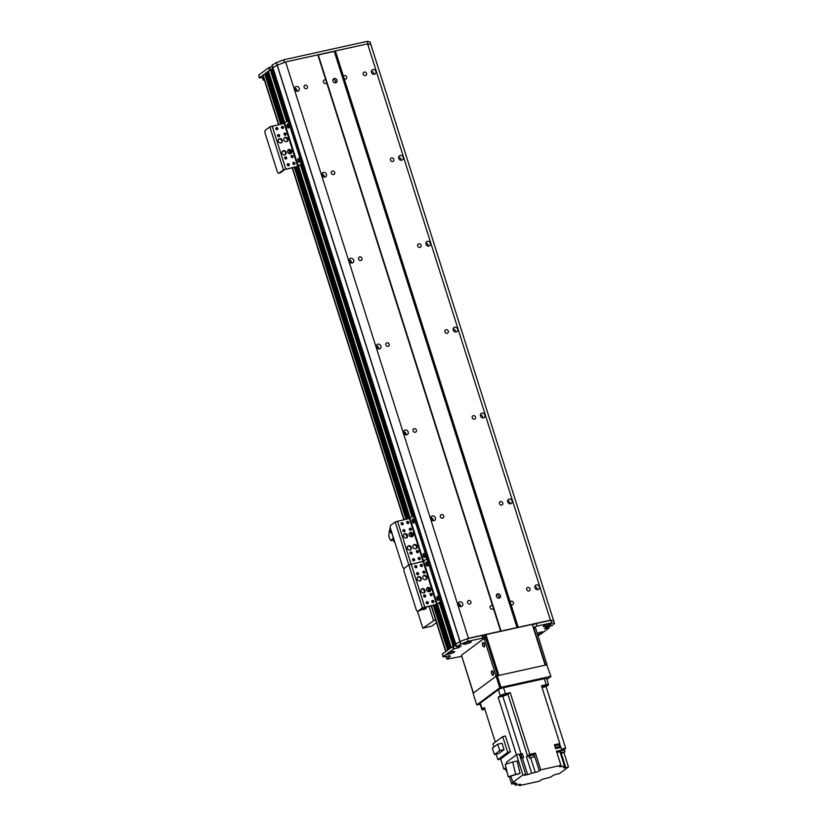 <?xml version="1.0" encoding="UTF-8"?>
<svg xmlns="http://www.w3.org/2000/svg" width="827" height="827" viewBox="0 0 827 827"><rect width="100%" height="100%" fill="white"/><g stroke="black" fill="none" stroke-linecap="round" stroke-linejoin="round"><path stroke-width="1.24" d="M455.636 644.574L455.005 644.667L455.78 644.068A128.154 22.525 -17.6 0 1 459.936 641.545L468.454 638.289L550.42 620.178L553.677 620.819L554.493 623.393L551.681 622.845L537.064 626.07L536.247 623.496L532.805 624.798M451.211 647.469L453.672 645.835L455.966 645.608L453.144 646.228L453.961 648.813L447.335 653.516A4.166 0.734 -17.6 0 1 451.346 651.934A4.166 0.734 -17.6 0 1 454.55 651.531A4.166 0.734 -17.6 0 1 454.323 652.089A4.166 0.734 -17.6 0 1 449.63 653.961A4.166 0.734 -17.6 0 1 446.745 654.012A4.166 0.734 -17.6 0 1 446.859 653.868L442.972 656.876L447.727 656.131A4.58 0.806 -17.6 0 1 450.322 656.059A4.58 0.806 -17.6 0 1 449.95 656.566L446.942 658.799L447.562 659.026L461.611 656.38M448.906 649.174L450.167 648.358M445.701 651.676L447.862 650.063M484.229 635.446L483.526 635.601M272.238 68.352L272.962 67.731A128.154 22.525 -17.6 0 1 277.107 65.209L285.635 61.953L367.591 43.841L550.42 620.178M335.4 50.954L343.463 76.363A1.892 1.654 -126.6 0 1 346.699 76.952A1.892 1.654 -126.6 0 1 344.239 78.803L510.207 602.015A1.892 1.654 -126.6 0 1 513.443 602.614A1.892 1.654 -126.6 0 1 510.983 604.465L518.229 627.29M526.716 589.568A1.892 1.654 -126.6 0 1 529.704 588.214A1.892 1.654 -126.6 0 1 529.497 590.726A1.892 1.654 -126.6 0 1 526.716 589.568M539.359 586.777A2.522 2.202 -126.6 0 1 535.389 588.576A2.522 2.202 -126.6 0 1 535.658 585.237A2.522 2.202 -126.6 0 1 539.359 586.777M512.109 500.883A2.522 2.202 -126.6 0 1 508.14 502.682A2.522 2.202 -126.6 0 1 508.409 499.343A2.522 2.202 -126.6 0 1 512.109 500.883M484.86 414.989A2.522 2.202 -126.6 0 1 480.89 416.787A2.522 2.202 -126.6 0 1 481.169 413.459A2.522 2.202 -126.6 0 1 484.86 414.989M457.61 329.105A2.522 2.202 -126.6 0 1 453.641 330.903A2.522 2.202 -126.6 0 1 453.92 327.564A2.522 2.202 -126.6 0 1 457.61 329.105M430.371 243.21A2.522 2.202 -126.6 0 1 426.401 245.009A2.522 2.202 -126.6 0 1 426.67 241.67A2.522 2.202 -126.6 0 1 430.371 243.21M403.121 157.316A2.522 2.202 -126.6 0 1 399.152 159.115A2.522 2.202 -126.6 0 1 399.42 155.776A2.522 2.202 -126.6 0 1 403.121 157.316M375.872 71.422A2.522 2.202 -126.6 0 1 371.902 73.221A2.522 2.202 -126.6 0 1 372.181 69.881A2.522 2.202 -126.6 0 1 375.872 71.422M499.477 503.674A1.892 1.654 -126.6 0 1 502.454 502.32A1.892 1.654 -126.6 0 1 502.247 504.832A1.892 1.654 -126.6 0 1 499.477 503.674M472.227 417.78A1.892 1.654 -126.6 0 1 475.205 416.436A1.892 1.654 -126.6 0 1 475.008 418.938A1.892 1.654 -126.6 0 1 472.227 417.78M444.978 331.896A1.892 1.654 -126.6 0 1 447.965 330.542A1.892 1.654 -126.6 0 1 447.758 333.043A1.892 1.654 -126.6 0 1 444.978 331.896M417.728 246.001A1.892 1.654 -126.6 0 1 420.716 244.647A1.892 1.654 -126.6 0 1 420.509 247.149A1.892 1.654 -126.6 0 1 417.728 246.001M390.489 160.107A1.892 1.654 -126.6 0 1 393.466 158.753A1.892 1.654 -126.6 0 1 393.259 161.265A1.892 1.654 -126.6 0 1 390.489 160.107M363.239 74.213A1.892 1.654 -126.6 0 1 366.227 72.859A1.892 1.654 -126.6 0 1 366.02 75.371A1.892 1.654 -126.6 0 1 363.239 74.213M509.928 603.441A1.892 1.654 -126.6 0 1 510.704 604.341M343.184 77.79A1.892 1.654 -126.6 0 1 343.949 78.679M304.129 87.28A1.892 1.654 -126.6 0 1 307.106 85.925A1.892 1.654 -126.6 0 1 306.9 88.427A1.892 1.654 -126.6 0 1 304.129 87.28M331.369 173.163A1.892 1.654 -126.6 0 1 334.356 171.82A1.892 1.654 -126.6 0 1 334.149 174.321A1.892 1.654 -126.6 0 1 331.369 173.163M358.618 259.058A1.892 1.654 -126.6 0 1 361.606 257.704A1.892 1.654 -126.6 0 1 361.399 260.216A1.892 1.654 -126.6 0 1 358.618 259.058M385.868 344.952A1.892 1.654 -126.6 0 1 388.845 343.598A1.892 1.654 -126.6 0 1 388.638 346.11A1.892 1.654 -126.6 0 1 385.868 344.952M413.107 430.846A1.892 1.654 -126.6 0 1 416.095 429.492A1.892 1.654 -126.6 0 1 415.888 432.004A1.892 1.654 -126.6 0 1 413.107 430.846M440.357 516.741A1.892 1.654 -126.6 0 1 443.344 515.386A1.892 1.654 -126.6 0 1 443.138 517.888A1.892 1.654 -126.6 0 1 440.357 516.741M371.385 71.225A2.522 2.202 -126.6 0 1 373.67 74.296M299.188 88.365A2.522 2.202 -126.6 0 1 295.218 90.164A2.522 2.202 -126.6 0 1 295.487 86.835A2.522 2.202 -126.6 0 1 299.188 88.365M294.701 88.169A2.522 2.202 -126.6 0 1 296.976 91.239M398.635 157.12A2.522 2.202 -126.6 0 1 400.909 160.19M326.427 174.259A2.522 2.202 -126.6 0 1 322.468 176.058A2.522 2.202 -126.6 0 1 322.737 172.719A2.522 2.202 -126.6 0 1 326.427 174.259M321.941 174.063A2.522 2.202 -126.6 0 1 324.225 177.133M425.884 243.014A2.522 2.202 -126.6 0 1 428.159 246.084M353.677 260.154A2.522 2.202 -126.6 0 1 349.707 261.952A2.522 2.202 -126.6 0 1 349.986 258.613A2.522 2.202 -126.6 0 1 353.677 260.154M349.19 259.957A2.522 2.202 -126.6 0 1 351.475 263.027M453.124 328.898A2.522 2.202 -126.6 0 1 455.408 331.978M380.927 346.048A2.522 2.202 -126.6 0 1 376.957 347.847A2.522 2.202 -126.6 0 1 377.226 344.508A2.522 2.202 -126.6 0 1 380.927 346.048M376.44 345.841A2.522 2.202 -126.6 0 1 378.714 348.922M480.373 414.792A2.522 2.202 -126.6 0 1 482.648 417.873M408.176 431.932A2.522 2.202 -126.6 0 1 404.207 433.73A2.522 2.202 -126.6 0 1 404.475 430.402A2.522 2.202 -126.6 0 1 408.176 431.932M403.679 431.735A2.522 2.202 -126.6 0 1 405.964 434.816M507.623 500.686A2.522 2.202 -126.6 0 1 509.897 503.757M435.415 517.826A2.522 2.202 -126.6 0 1 431.446 519.625A2.522 2.202 -126.6 0 1 431.725 516.286A2.522 2.202 -126.6 0 1 435.415 517.826M430.929 517.63A2.522 2.202 -126.6 0 1 433.214 520.7M534.862 586.581A2.522 2.202 -126.6 0 1 537.147 589.651M458.179 603.524A2.522 2.202 -126.6 0 1 460.453 606.594M462.665 603.72A2.522 2.202 -126.6 0 1 458.696 605.519A2.522 2.202 -126.6 0 1 458.964 602.18A2.522 2.202 -126.6 0 1 462.665 603.72M285.635 61.953L468.454 638.289M493.409 608.341A1.892 1.654 -126.6 0 1 490.494 608.372A1.892 1.654 -126.6 0 1 492.634 605.902L500.655 631.177M326.665 82.679A1.892 1.654 -126.6 0 1 323.739 82.71A1.892 1.654 -126.6 0 1 325.89 80.24L492.634 605.902M317.826 54.84L325.89 80.24M467.606 602.625A1.892 1.654 -126.6 0 1 470.584 601.281A1.892 1.654 -126.6 0 1 470.387 603.782A1.892 1.654 -126.6 0 1 467.606 602.625M278.503 124.588L262.872 75.34L266.294 73.489M266.118 72.848L268.599 71.784M284.839 122.996L268.393 71.132L271.959 69.282L288.354 121.073L271.959 69.282M367.591 43.841L370.847 44.493L368.036 43.924L367.219 41.35L370.031 41.898L553.666 620.808L370.858 44.482M498.97 598.169A2.285 2.005 53.4 0 0 496.531 594.871M496.458 596.432A2.285 2.005 -126.6 0 1 500.066 594.799A2.285 2.005 -126.6 0 1 499.818 597.838A2.285 2.005 -126.6 0 1 496.458 596.432M335.493 82.824A2.285 2.005 53.4 0 0 333.043 79.516M332.981 81.087A2.285 2.005 -126.6 0 1 336.589 79.444A2.285 2.005 -126.6 0 1 336.341 82.483A2.285 2.005 -126.6 0 1 332.981 81.087M510.983 604.465L510.207 602.015M344.239 78.803L343.463 76.363M501.1 631.259L318.271 54.923L334.253 51.388L517.071 627.724M270.315 69.892L269.736 70.119L268.92 67.535L258.737 75.092L259.337 77.965L263.513 77.345M269.736 70.119L259.337 77.965M268.92 67.535L272.321 66.698M271.959 65.374L272.145 65.147A128.154 22.525 -17.6 0 1 276.29 62.625L283.661 59.813L367.219 41.35M283.661 59.813L284.478 62.387L277.221 65.157L276.404 62.573M536.247 623.496L550.865 620.26L553.666 620.808L370.02 41.888M264.123 79.268L263.151 80.085L264.361 80.033M277.221 65.157L277.107 65.209A128.154 22.525 162.4 0 0 272.962 67.731L271.897 65.354M455.594 644.285L272.145 65.147M411.412 547.433A2.285 2.005 -126.6 0 1 407.804 549.066A2.285 2.005 -126.6 0 1 408.052 546.037A2.285 2.005 -126.6 0 1 411.412 547.433M410.471 549.893A2.285 2.005 53.4 0 0 407.794 546.275M407.597 535.41A2.285 2.005 -126.6 0 1 403.989 537.043A2.285 2.005 -126.6 0 1 404.238 534.015A2.285 2.005 -126.6 0 1 407.597 535.41M406.657 537.87A2.285 2.005 53.4 0 0 403.979 534.252M413.19 534.17A2.285 2.005 -126.6 0 1 409.582 535.813A2.285 2.005 -126.6 0 1 409.83 532.774A2.285 2.005 -126.6 0 1 413.19 534.17M412.249 536.63A2.285 2.005 53.4 0 0 409.572 533.012M417.004 546.202A2.285 2.005 -126.6 0 1 413.397 547.836A2.285 2.005 -126.6 0 1 413.645 544.797A2.285 2.005 -126.6 0 1 417.004 546.202M416.064 548.663A2.285 2.005 53.4 0 0 413.386 545.045M402.987 530.913A1.127 0.982 -126.6 0 1 404.754 530.107A1.127 0.982 -126.6 0 1 404.641 531.596A1.127 0.982 -126.6 0 1 402.987 530.913M404.31 531.751A1.127 0.982 53.4 0 0 403.059 530.066M416.457 551.836A1.127 0.982 -126.6 0 1 418.235 551.03A1.127 0.982 -126.6 0 1 418.111 552.519A1.127 0.982 -126.6 0 1 416.457 551.836M417.78 552.674A1.127 0.982 53.4 0 0 416.529 550.978M401.198 523.956A1.127 0.982 -126.6 0 1 402.976 523.15A1.127 0.982 -126.6 0 1 402.852 524.638A1.127 0.982 -126.6 0 1 401.198 523.956M402.532 524.794A1.127 0.982 53.4 0 0 401.271 523.098M418.235 558.794A1.127 0.982 -126.6 0 1 420.013 557.987A1.127 0.982 -126.6 0 1 419.889 559.476A1.127 0.982 -126.6 0 1 418.235 558.794M419.568 559.631A1.127 0.982 53.4 0 0 418.307 557.946M412.642 560.024A1.127 0.982 -126.6 0 1 414.42 559.228A1.127 0.982 -126.6 0 1 414.296 560.716A1.127 0.982 -126.6 0 1 412.642 560.024M413.976 560.861A1.127 0.982 53.4 0 0 412.714 559.176M406.791 522.716A1.127 0.982 -126.6 0 1 408.569 521.909A1.127 0.982 -126.6 0 1 408.445 523.408A1.127 0.982 -126.6 0 1 406.791 522.716M408.125 523.553A1.127 0.982 53.4 0 0 406.863 521.868M410.068 553.242A1.127 0.982 -126.6 0 1 411.846 552.436A1.127 0.982 -126.6 0 1 411.722 553.935A1.127 0.982 -126.6 0 1 410.068 553.242M411.391 554.08A1.127 0.982 53.4 0 0 410.14 552.395M409.375 529.497A1.127 0.982 -126.6 0 1 411.153 528.701A1.127 0.982 -126.6 0 1 411.029 530.19A1.127 0.982 -126.6 0 1 409.375 529.497M410.699 530.334A1.127 0.982 53.4 0 0 409.448 528.649M427.27 559.124A2.75 1.23 -102.5 0 0 427.425 555.837L415.443 518.043A2.75 1.23 -102.5 0 0 413.789 516.151A2.75 1.23 -102.5 0 0 413.562 516.255M418.813 610.967A2.75 1.23 -102.5 0 0 419.062 610.967A2.75 1.23 -102.5 0 0 419.289 610.864L418.017 611.153A2.75 1.23 77.5 0 1 417.79 611.256A2.75 1.23 77.5 0 1 416.136 609.365L404.145 571.571A2.75 1.23 77.5 0 1 404.393 568.201A2.75 1.23 77.5 0 1 404.165 568.304A2.75 1.23 77.5 0 1 402.511 566.412L390.52 528.618A2.75 1.23 77.5 0 1 390.768 525.259L395.192 521.971L409.406 518.467L412.28 516.544A2.75 1.23 77.5 0 1 412.508 516.43A2.75 1.23 77.5 0 1 414.162 518.333L415.443 518.043M413.614 519.532A2.057 0.92 -102.5 0 0 414.244 522.375M424.509 553.894A2.057 0.92 -102.5 0 0 425.14 556.726M427.425 555.837L426.153 556.116L414.162 518.333M426.153 556.116A2.75 1.23 77.5 0 1 425.905 559.486A2.75 1.23 77.5 0 1 426.132 559.383A2.75 1.23 77.5 0 1 427.786 561.275L429.068 560.995A2.75 1.23 -102.5 0 0 427.404 559.093A2.75 1.23 -102.5 0 0 427.187 559.207M418.017 611.153L422.442 607.866L408.817 564.924L404.393 568.201L408.817 564.924L423.031 561.409L425.905 559.486L423.6 561.192L298.34 166.372M413.903 523.026A2.057 0.92 77.5 0 1 413.738 523.109A2.057 0.92 77.5 0 1 412.384 521.299A2.057 0.92 77.5 0 1 412.849 519.087A2.057 0.92 77.5 0 1 414.141 520.7A2.057 0.92 77.5 0 1 413.903 523.026M424.799 557.388A2.057 0.92 77.5 0 1 424.633 557.46A2.057 0.92 77.5 0 1 423.29 555.651A2.057 0.92 77.5 0 1 423.744 553.439A2.057 0.92 77.5 0 1 425.047 555.051A2.057 0.92 77.5 0 1 424.799 557.388M415.185 567.456L414.865 566.443M426.339 602.128A1.127 0.982 53.4 0 1 427.59 603.813L427.445 603.834M426.143 606.977A2.057 0.92 77.5 0 1 426.039 608.114A7622.5 742.315 170.8 0 1 422.225 608.91L422.183 608.724M421.119 608.775L421.656 609.148A4.538 2.036 77.5 0 1 420.736 610.037A4.538 2.036 77.5 0 1 420.457 610.047L419.92 609.664M420.343 610.047L425.016 609.22A4.673 2.099 -102.5 0 0 426.039 608.114M394.841 542.233A4.538 2.036 77.5 0 1 394.572 542.233L394.034 541.861A4.083 1.83 -102.5 0 0 394.686 541.737M394.572 542.233L393.755 541.003A401.157 351.537 53.4 0 0 394.024 540.465A6.864 3.081 -102.5 0 0 394.117 540.455A6.864 3.081 -102.5 0 0 394.262 540.413M393.755 541.003A7.319 3.287 -102.5 0 0 394.365 540.744M390.086 532.299L390.716 532.164L390.623 528.949M394.034 539.69L391.367 540.682A4.3 1.933 77.5 0 1 389.114 537.147A4.3 1.933 77.5 0 1 389.414 532.722L390.292 527.564M389.693 531.523L389.941 532.33A4.3 1.933 77.5 0 1 390.013 532.309A4.3 1.933 77.5 0 1 392.432 534.769A4.3 1.933 77.5 0 1 392.825 539.597L393.755 539.452A4.3 1.933 77.5 0 0 393.859 539.132M389.155 531.916L390.261 527.337M391.367 540.682L391.15 540.021L392.618 538.935L392.825 539.597M390.013 532.309L390.975 532.102A4.3 1.933 77.5 0 1 391.657 532.206M393.001 539.576L391.15 540.021M435.488 619.495L422.814 628.189L417.428 611.225M402.036 524.773L402.656 524.318M403.989 568.852L403.814 568.273M422.814 628.189L431.777 626.122L436.491 622.628M418.989 559.042L419.175 559.641A1.602 1.406 53.4 0 0 418.193 558.297M413.603 560.882A1.602 1.406 53.4 0 0 412.601 559.528M485.914 634.609L498.857 675.411L545.189 665.177L532.247 624.375L485.914 634.609L484.767 635.053L497.658 675.68M483.619 635.901L484.767 635.053M493.564 673.292A1.489 0.662 77.5 0 1 493.368 672.382M484.581 644.946A1.489 0.662 77.5 0 1 484.374 644.037M545.582 665.084L532.247 624.375M546.905 679.474L550.916 676.507L546.792 664.825L497.265 675.762L496.107 676.207L499.787 687.795L476.765 704.873L480.218 704.294M546.792 664.825L550.916 676.507M550.472 676.414L500.945 687.361L497.265 675.762M499.787 687.795L500.945 687.361M520.142 684.043A4.352 0.765 -17.6 0 1 524.68 682.182A4.352 0.765 -17.6 0 1 528.081 681.882A4.352 0.765 -17.6 0 1 527.729 682.358M506.155 687.123A4.352 0.765 -17.6 0 1 510.704 685.273A4.352 0.765 -17.6 0 1 514.094 684.973A4.352 0.765 -17.6 0 1 513.753 685.449M534.118 680.952A4.352 0.765 -17.6 0 1 538.656 679.091A4.352 0.765 -17.6 0 1 542.057 678.802A4.352 0.765 -17.6 0 1 541.706 679.277M476.765 704.873L473.085 693.274L496.107 676.207M484.291 638.03L483.475 635.456L481.924 635.498L482.741 638.072L484.074 638.33L473.933 645.97M482.741 638.072L468.123 641.297L460.753 644.119A128.154 22.525 162.4 0 0 456.597 646.642L461.228 645.908L458.923 647.624L453.961 648.813M538.046 635.932L542.719 632.686A4.166 0.734 -17.6 0 1 537.602 634.536M537.219 633.317A4.166 0.734 -17.6 0 1 543.225 631.942A4.166 0.734 -17.6 0 1 543.194 632.335L549.283 627.796L544.404 628.737L546.709 627.031L552.467 625.46A128.154 22.525 162.4 0 0 554.493 623.403L553.677 620.819M533.622 627.373L537.064 626.07M550.823 624.416A4.166 0.734 -17.6 0 1 546.12 626.277A4.166 0.734 -17.6 0 1 543.246 626.328A4.166 0.734 -17.6 0 1 546.967 624.519A4.166 0.734 -17.6 0 1 551.051 623.847A4.166 0.734 -17.6 0 1 550.823 624.416M470.935 642.062A4.166 0.734 -17.6 0 1 466.242 643.933A4.166 0.734 -17.6 0 1 463.358 643.975A4.166 0.734 -17.6 0 1 467.079 642.166A4.166 0.734 -17.6 0 1 471.173 641.504A4.166 0.734 -17.6 0 1 470.935 642.062M276.29 62.625L459.936 641.545L467.307 638.723L481.924 635.498M467.307 638.723L468.123 641.297M442.972 656.876L442.383 654.002L453.144 646.228M550.865 620.26L551.681 622.845M460.039 641.494L460.856 644.068M272.951 67.742L456.597 646.642M491.807 670.904A2.285 1.023 77.5 0 1 491.993 670.821A2.285 1.023 77.5 0 1 493.492 672.837A2.285 1.023 77.5 0 1 492.975 675.287A2.285 1.023 77.5 0 1 491.538 673.498A2.285 1.023 77.5 0 1 491.807 670.904M492.985 671.524A2.285 1.023 -102.5 0 0 493.585 674.232M482.813 642.558A2.285 1.023 77.5 0 1 482.999 642.476A2.285 1.023 77.5 0 1 484.498 644.491A2.285 1.023 77.5 0 1 483.991 646.941A2.285 1.023 77.5 0 1 482.544 645.153A2.285 1.023 77.5 0 1 482.813 642.558M483.991 643.189A2.285 1.023 -102.5 0 0 484.591 645.887M497.523 675.711L497.43 674.987L495.838 675.349L495.755 676.465L473.437 693.016L461.445 655.222L483.764 638.671L484.395 639.271L485.987 638.92L485.439 638.289L483.929 638.64M495.838 675.349L484.395 639.271M461.445 655.222L473.271 693.14M547.029 664.867L535.524 627.972L534.966 627.342L533.704 627.641M546.967 664.05L545.365 664.401L533.922 628.324L535.524 627.972M533.374 627.693L533.922 628.324M497.43 674.987L485.987 638.92M559.083 744.176A347.836 61.146 -17.6 0 0 559.807 743.566L541.468 685.759L546.213 684.715A4.114 0.724 -17.6 0 1 548.539 684.653L546.637 678.636A4.114 0.724 162.4 0 0 544.3 678.698L503.56 687.702A4.114 0.724 162.4 0 0 498.371 689.677L480.311 703.074A4.114 0.724 162.4 0 0 479.98 703.519L481.883 709.535A4.114 0.724 -17.6 0 1 482.213 709.08L484.322 707.519L495.29 742.108M484.891 709.318L484.219 709.473A4.114 0.724 -17.6 0 1 481.883 709.535M516.296 783.2L514.849 784.864A4.393 0.775 162.4 0 1 515.738 785.05A4.393 0.775 162.4 0 1 515.748 785.133L518.922 784.43A3.205 0.558 162.4 0 1 520.731 784.378A3.205 0.558 162.4 0 1 520.483 784.73L519.242 785.65L539.452 781.184L540.868 780.13A3.205 0.558 162.4 0 1 544.9 778.6L548.508 777.804A4.393 0.775 162.4 0 1 551.278 776.78L552.694 775.736A3.205 0.558 162.4 0 1 556.726 774.196L559.517 773.576L568.48 766.939L565.286 767.642A3.205 0.558 162.4 0 1 563.476 767.694A3.205 0.558 162.4 0 1 563.735 767.342L565.327 766.153A4.393 0.775 162.4 0 1 564.438 765.967A4.393 0.775 162.4 0 1 564.438 765.895L561.254 766.598L560.882 765.42M519.242 785.65L518.86 784.441M559.807 743.566L557.853 744L559.031 744.031L559.093 744.848M554.514 745.106L557.129 744.155L554.4 744.755L555.63 748.621L561.026 747.432L561.843 750.006A347.836 61.146 -17.6 0 1 560.199 751.402A4.393 0.775 162.4 0 0 559.941 751.722L564.438 765.895M519.408 754.42L520.39 754.482L520.462 755.309M520.534 754.937A3.205 0.558 162.4 0 0 520.948 754.679L522.354 753.635L523.584 757.501A4.393 0.775 -17.6 0 1 522.323 757.832A347.836 61.146 162.4 0 0 520.617 758.235M519.387 754.369A347.836 61.146 -17.6 0 1 521.093 753.966A4.393 0.775 162.4 0 0 522.354 753.635M564.417 749.262L565.668 748.332L546.109 686.658L548.208 685.097A4.114 0.724 -17.6 0 0 548.539 684.653M563.911 752.529L568.48 766.939M561.843 750.006L556.447 751.205L560.944 765.378L559.703 766.288A3.205 0.558 162.4 0 0 559.445 766.639A3.205 0.558 162.4 0 0 561.254 766.598M560.944 765.378L540.734 769.844L539.318 770.888L534.004 754.141L535.42 753.087L540.734 769.844M530.769 758.204L535.276 772.428A3.205 0.558 162.4 0 0 539.318 770.888M535.276 772.428L531.678 773.224L526.365 756.478L528.67 755.961M506.961 763.786L506.455 762.205L516.524 754.751L519.315 754.131L525.714 774.32L524.297 775.375A347.836 61.146 -17.6 0 1 527.636 774.579A4.393 0.775 162.4 0 0 531.678 773.224M525.714 774.32L522.922 774.94L512.864 782.394L514.456 782.042L511.696 784.089L514.89 783.386A3.205 0.558 162.4 0 1 516.71 783.334A3.205 0.558 162.4 0 1 516.451 783.686M526.365 756.478A4.393 0.775 162.4 0 0 527.492 755.868A347.836 61.146 -17.6 0 1 529.776 754.338L510.218 692.664L505.473 693.719A4.114 0.724 -17.6 0 0 500.283 695.693L498.371 689.677M529.776 754.338L535.42 753.087M557.853 744L557.129 744.155M554.71 745.716L559.217 744.631M555.268 747.474L559.59 746.399L559.042 744.682L554.721 745.758M559.59 746.399L555.434 748.021M558.494 747.153L558.742 747.939M560.551 751.102L565.327 766.153M546.109 686.658A347.836 61.146 162.4 0 0 542.016 687.495M561.574 749.169A347.836 61.146 -17.6 0 1 565.668 748.332M561.626 749.324L564.324 748.973L564.448 749.5M561.057 750.678L564.614 750.027L564.417 749.417L561.771 749.769L564.469 749.407M561.047 752.673L564.986 751.795L564.438 750.079L560.975 750.751M564.986 751.795L561.264 753.345M541.902 687.123L546.285 685.418L541.716 686.555M556.829 752.405L559.941 751.722M510.218 692.664A347.836 61.146 162.4 0 0 507.923 694.194A4.393 0.775 -17.6 0 1 502.764 696.169A347.836 61.146 162.4 0 0 498.174 697.254L500.283 695.693M528.732 756.012L528.525 755.516L532.206 753.893L533.88 754.379M528.66 755.94L533.901 754.286M534.046 754.896L532.319 754.338L528.701 755.93L528.898 756.529L532.516 754.937L533.922 755.113M534.418 756.674L533.87 754.948L532.443 754.989L529.073 756.478L529.611 758.194L534.418 756.674L529.611 758.194M503.188 695.724L506.744 694.153L501.679 695.765L503.188 695.724M498.174 697.254L516.441 754.813M493.853 747.06L492.851 743.918L502.702 736.619L505.421 736.02L510.414 751.774L500.655 759.021L503.881 769.193L506.021 767.611M511.696 784.089L509.308 776.543M519.594 755.02L520.586 755.082M520.152 756.788L520.948 756.86L520.41 755.144L519.614 755.061M520.948 756.86L520.348 757.377M522.922 774.94L516.524 754.751M512.864 782.394L510.9 776.191M520.08 773.441L517.092 760.985L512.699 761.956L515.686 774.403L520.08 773.441L508.233 776.78L505.235 764.334L512.699 761.956M515.686 774.403L508.233 776.78M514.849 784.864L514.415 783.489M505.338 768.903A347.836 61.146 -17.6 0 1 503.881 769.193M505.431 769.048L506.093 767.88M505.359 768.976L506.196 768.324L505.411 768.965L505.597 769.565L506.351 768.955M506.362 768.996L505.773 769.513L506.32 771.229L506.786 770.785M506.92 771.322L506.32 771.229M484.581 708.336L484.146 708.76L484.746 708.873M502.702 736.619L507.706 752.374L497.854 759.682L500.666 759.062M510.414 751.774L507.706 752.374M496.107 754.183L497.854 759.682M497.709 744.197L502.03 743.246L504.056 749.644L498.702 753.614L494.391 754.565L492.365 748.166L497.709 744.197L499.746 750.596L504.056 749.644M499.746 750.596L494.391 754.565M425.037 590.385A2.285 2.005 -126.6 0 1 421.429 592.018A2.285 2.005 -126.6 0 1 421.677 588.979A2.285 2.005 -126.6 0 1 425.037 590.385M424.096 592.845A2.285 2.005 53.4 0 0 421.408 589.217M421.222 578.352A2.285 2.005 -126.6 0 1 417.614 579.985A2.285 2.005 -126.6 0 1 417.862 576.957A2.285 2.005 -126.6 0 1 421.222 578.352M420.281 580.812A2.285 2.005 53.4 0 0 417.594 577.194M426.815 577.122A2.285 2.005 -126.6 0 1 423.207 578.755A2.285 2.005 -126.6 0 1 423.455 575.726A2.285 2.005 -126.6 0 1 426.815 577.122M425.874 579.582A2.285 2.005 53.4 0 0 423.186 575.964M430.629 589.144A2.285 2.005 -126.6 0 1 427.021 590.778A2.285 2.005 -126.6 0 1 427.27 587.749A2.285 2.005 -126.6 0 1 430.629 589.144M429.689 591.605A2.285 2.005 53.4 0 0 427.001 587.987M416.612 573.855A1.127 0.982 -126.6 0 1 418.379 573.059A1.127 0.982 -126.6 0 1 418.255 574.548A1.127 0.982 -126.6 0 1 416.612 573.855M417.935 574.693A1.127 0.982 53.4 0 0 416.684 573.008M430.081 594.778A1.127 0.982 -126.6 0 1 431.859 593.972A1.127 0.982 -126.6 0 1 431.735 595.471A1.127 0.982 -126.6 0 1 430.081 594.778M431.405 595.616A1.127 0.982 53.4 0 0 430.154 593.931M414.823 566.898A1.127 0.982 -126.6 0 1 416.601 566.092A1.127 0.982 -126.6 0 1 416.477 567.591A1.127 0.982 -126.6 0 1 414.823 566.898M416.146 567.736A1.127 0.982 53.4 0 0 414.896 566.05M431.859 601.736A1.127 0.982 -126.6 0 1 433.637 600.94A1.127 0.982 -126.6 0 1 433.513 602.428A1.127 0.982 -126.6 0 1 431.859 601.736M433.183 602.573A1.127 0.982 53.4 0 0 431.932 600.888M426.267 602.976A1.127 0.982 -126.6 0 1 428.045 602.17A1.127 0.982 -126.6 0 1 427.921 603.658A1.127 0.982 -126.6 0 1 426.267 602.976M420.416 565.668A1.127 0.982 -126.6 0 1 422.194 564.862A1.127 0.982 -126.6 0 1 422.07 566.35A1.127 0.982 -126.6 0 1 420.416 565.668M421.739 566.505A1.127 0.982 53.4 0 0 420.488 564.81M423.693 596.195A1.127 0.982 -126.6 0 1 425.46 595.388A1.127 0.982 -126.6 0 1 425.347 596.877A1.127 0.982 -126.6 0 1 423.693 596.195M425.016 597.032A1.127 0.982 53.4 0 0 423.765 595.337M423 572.449A1.127 0.982 -126.6 0 1 424.768 571.643A1.127 0.982 -126.6 0 1 424.654 573.132A1.127 0.982 -126.6 0 1 423 572.449M424.323 573.287A1.127 0.982 53.4 0 0 423.073 571.591M441.049 598.779L439.778 599.068A2.75 1.23 77.5 0 1 439.53 602.428L440.812 602.149A2.75 1.23 -102.5 0 0 441.049 598.779L429.068 560.995M440.812 602.149L436.087 604.775L423.724 607.587L419.289 610.864M427.239 562.484A2.057 0.92 -102.5 0 0 427.869 565.317M438.817 599.006L438.134 596.856A2.057 0.92 -102.5 0 0 438.765 599.678M439.778 599.068L427.786 561.275M395.192 521.971L408.817 564.924L423.6 561.192L437.225 604.134L439.53 602.428M427.528 565.978A2.057 0.92 77.5 0 1 427.363 566.05A2.057 0.92 77.5 0 1 426.008 564.241A2.057 0.92 77.5 0 1 426.474 562.029A2.057 0.92 77.5 0 1 427.766 563.642A2.057 0.92 77.5 0 1 427.528 565.978M438.424 600.33A2.057 0.92 77.5 0 1 438.258 600.412A2.057 0.92 77.5 0 1 436.914 598.603A2.057 0.92 77.5 0 1 437.369 596.391A2.057 0.92 77.5 0 1 438.661 598.004A2.057 0.92 77.5 0 1 438.424 600.33M422.442 607.866L437.225 604.134M415.785 567.746A1.602 1.406 53.4 0 0 414.782 566.402M421.17 565.916L421.356 566.516A1.602 1.406 53.4 0 0 420.374 565.161M286.08 152.333A2.285 2.005 -126.6 0 1 282.472 153.967A2.285 2.005 -126.6 0 1 282.72 150.938A2.285 2.005 -126.6 0 1 286.08 152.333M285.139 154.794A2.285 2.005 53.4 0 0 282.452 151.176M282.265 140.301A2.285 2.005 -126.6 0 1 278.658 141.944A2.285 2.005 -126.6 0 1 278.906 138.905A2.285 2.005 -126.6 0 1 282.265 140.301M281.325 142.771A2.285 2.005 53.4 0 0 278.637 139.143M287.858 139.07A2.285 2.005 -126.6 0 1 284.25 140.704A2.285 2.005 -126.6 0 1 284.498 137.675A2.285 2.005 -126.6 0 1 287.858 139.07M286.917 141.531A2.285 2.005 53.4 0 0 284.23 137.913M291.673 151.093A2.285 2.005 -126.6 0 1 288.065 152.726A2.285 2.005 -126.6 0 1 288.313 149.697A2.285 2.005 -126.6 0 1 291.673 151.093M290.732 153.553A2.285 2.005 53.4 0 0 288.044 149.935M277.645 135.814A1.127 0.982 -126.6 0 1 279.423 135.008A1.127 0.982 -126.6 0 1 279.299 136.496A1.127 0.982 -126.6 0 1 277.645 135.814M278.978 136.651A1.127 0.982 53.4 0 0 277.717 134.956M291.125 156.727A1.127 0.982 -126.6 0 1 292.903 155.921A1.127 0.982 -126.6 0 1 292.779 157.419A1.127 0.982 -126.6 0 1 291.125 156.727M292.448 157.564A1.127 0.982 53.4 0 0 291.197 155.879M275.867 128.847A1.127 0.982 -126.6 0 1 277.645 128.051A1.127 0.982 -126.6 0 1 277.521 129.539A1.127 0.982 -126.6 0 1 275.867 128.847M277.19 129.684A1.127 0.982 53.4 0 0 275.939 127.999M292.903 163.694A1.127 0.982 -126.6 0 1 294.681 162.888A1.127 0.982 -126.6 0 1 294.557 164.377A1.127 0.982 -126.6 0 1 292.903 163.694M294.226 164.532A1.127 0.982 53.4 0 0 292.975 162.836M287.31 164.924A1.127 0.982 -126.6 0 1 289.088 164.118A1.127 0.982 -126.6 0 1 288.964 165.617A1.127 0.982 -126.6 0 1 287.31 164.924M288.633 165.762A1.127 0.982 53.4 0 0 287.382 164.077M281.459 127.616A1.127 0.982 -126.6 0 1 283.237 126.81A1.127 0.982 -126.6 0 1 283.113 128.299A1.127 0.982 -126.6 0 1 281.459 127.616M282.782 128.454A1.127 0.982 53.4 0 0 281.531 126.769M284.736 158.143A1.127 0.982 -126.6 0 1 286.504 157.337A1.127 0.982 -126.6 0 1 286.39 158.825A1.127 0.982 -126.6 0 1 284.736 158.143M286.059 158.98A1.127 0.982 53.4 0 0 284.808 157.295M284.043 134.398A1.127 0.982 -126.6 0 1 285.811 133.592A1.127 0.982 -126.6 0 1 285.687 135.08A1.127 0.982 -126.6 0 1 284.043 134.398M285.367 135.235A1.127 0.982 53.4 0 0 284.116 133.55M302.093 160.738L300.821 161.017A2.75 1.23 77.5 0 1 300.573 164.377L301.845 164.097A2.75 1.23 -102.5 0 0 302.093 160.738L290.101 122.944A2.75 1.23 -102.5 0 0 288.447 121.052A2.75 1.23 -102.5 0 0 288.23 121.156M279.857 172.926A2.75 1.23 -102.5 0 0 280.105 172.926A2.75 1.23 -102.5 0 0 280.332 172.812L279.05 173.101A2.75 1.23 77.5 0 1 278.833 173.205A2.75 1.23 77.5 0 1 277.179 171.313L265.188 133.519A2.75 1.23 77.5 0 1 265.436 130.149L269.86 126.872L284.064 123.357L286.948 121.435A2.75 1.23 77.5 0 1 287.176 121.331A2.75 1.23 77.5 0 1 288.83 123.223L290.101 122.944M301.845 164.097L297.12 166.723L284.757 169.535L280.332 172.812M288.282 124.432A2.057 0.92 -102.5 0 0 288.912 127.275M299.86 160.955L299.178 158.805A2.057 0.92 -102.5 0 0 299.808 161.627M300.821 161.017L288.83 123.223M279.05 173.101L283.485 169.814L297.689 166.31L300.573 164.377M288.571 127.927A2.057 0.92 77.5 0 1 288.396 127.999A2.057 0.92 77.5 0 1 287.052 126.19A2.057 0.92 77.5 0 1 287.517 123.978A2.057 0.92 77.5 0 1 288.809 125.601A2.057 0.92 77.5 0 1 288.571 127.927M299.467 162.278A2.057 0.92 77.5 0 1 299.302 162.361A2.057 0.92 77.5 0 1 297.958 160.552A2.057 0.92 77.5 0 1 298.413 158.339A2.057 0.92 77.5 0 1 299.705 159.952A2.057 0.92 77.5 0 1 299.467 162.278M276.828 129.694A1.602 1.406 53.4 0 0 275.825 128.35M282.214 127.865L282.4 128.464A1.602 1.406 53.4 0 0 281.418 127.11M272.217 68.279L288.995 121.176M302.32 163.157L414.337 516.286M427.652 558.256L427.962 559.228M441.277 601.208L455.046 644.615M277.231 65.147L460.05 641.483M459.14 605.995L458.365 603.555M431.89 520.1L431.115 517.661M404.641 434.206L403.865 431.766M377.401 348.312L376.626 345.882M350.152 262.417L349.376 259.988M322.902 176.533L322.127 174.094M295.652 90.639L294.888 88.2M301.969 163.984L413.686 516.172L301.989 163.963M440.925 602.035L454.747 645.608M271.804 69.292L288.241 121.093M301.876 164.077L413.572 516.203M440.832 602.128L454.633 645.629M270.842 69.499L287.279 121.311M288.282 124.453L288.964 126.603M301.049 164.697L412.611 516.41M413.614 519.552L414.296 521.703M424.509 553.914L425.192 556.064M427.239 562.505L427.921 564.655M440.005 602.749L453.672 645.835M269.499 67.318L286.731 121.6M300.521 165.08L412.063 516.699M439.478 603.131L453.093 646.063M268.413 71.101L284.87 122.975M410.171 518.105L298.578 166.289L410.202 518.084M437.555 604.33L451.232 647.438L437.535 604.341M268.455 71.784L284.726 123.078M298.444 166.341L410.058 518.188M437.4 604.382L451.097 647.541M268.33 71.804L284.622 123.161M437.297 604.423L450.994 647.613M267.338 72.021L283.651 123.45M297.369 166.672L408.993 518.56M436.325 604.723L450.136 648.254M266.997 72.156L283.289 123.533M297.007 166.754L408.631 518.632M435.963 604.806L449.816 648.492M282.245 123.771L266.087 72.838L282.276 123.761M290.97 151.176L291.187 151.858M407.577 518.87L295.952 166.992L407.608 518.86M412.487 534.252L412.704 534.945M429.926 589.227L430.143 589.909M434.94 605.033L448.937 649.143M266.149 73.489L282.11 123.792M290.628 150.648L291.207 152.468M295.818 167.013L407.442 518.901M412.146 533.725L412.725 535.545M429.585 588.7L430.164 590.519M434.775 605.064L448.792 649.247M266.036 73.51L281.997 123.823M290.442 150.442L291.156 152.716M292.293 156.303L292.572 157.171M295.704 167.044L407.329 518.922M410.543 529.073L410.823 529.942M411.96 533.518L412.683 535.803M429.399 588.493L430.112 590.767M431.249 594.344L431.529 595.223M434.661 605.095L448.689 649.319M265.033 73.727L280.994 124.04M289.171 149.79L290.401 153.677M291.135 156.003L291.569 157.357M293.296 162.816L293.843 164.532M294.712 167.261L406.336 519.149M407.194 521.847L407.732 523.563M409.386 528.773L409.82 530.128M410.688 532.867L411.918 536.754M428.128 587.842L429.358 591.718M430.092 594.055L430.526 595.409M432.252 600.867L432.8 602.583M433.668 605.312L447.831 649.96M264.692 73.861L280.632 124.122M281.625 127.234L281.955 128.278M288.768 149.77L290.029 153.729M292.944 162.909L293.399 164.356M294.35 167.343L405.974 519.222M406.832 521.94L407.287 523.377M410.285 532.846L411.546 536.806M418.4 558.411L418.731 559.455M420.581 565.275L420.912 566.33M427.724 587.811L428.986 591.781M431.901 600.96L432.356 602.397M433.307 605.395L447.521 650.198M263.1 75.04L278.792 124.526M292.51 167.747L404.134 519.635M431.467 605.798L445.918 651.376M259.554 77.666L258.737 75.092M263.296 79.878L262.562 77.552M272.755 67.886L271.928 65.302M424.747 606.987L397.498 521.093M436.646 604.361L409.406 518.467M424.499 592.111L423.713 589.651M433.441 620.312L429.006 606.336M407.06 537.147L406.274 534.676M452.565 646.456L453.382 649.03M442.383 654.002L443.2 656.576M548.808 626.473L549.221 627.776M459.936 641.545L460.753 644.119M455.574 644.223L456.39 646.797M458.54 646.414L458.923 647.624M457.941 646.549L458.354 647.841M449.723 655.863L449.95 656.566M446.198 656.473L446.942 658.799M548.611 626.515L549.025 627.807M546.213 684.715L544.3 678.698M503.56 687.702L505.473 693.719M560.82 747.474L559.631 743.711M564.913 766.464L565.286 767.642M527.636 774.579L522.323 757.832M521.093 753.966L502.764 696.169M507.923 694.194L527.492 755.868M480.311 703.074L482.213 709.08M521.971 757.914L520.948 754.679M283.485 169.814L269.86 126.872M285.791 168.935L272.166 125.993M298.268 166.093L284.643 123.14M297.689 166.31L284.064 123.357M455.005 644.667L441.256 601.312M427.89 559.186L427.631 558.359M414.265 516.244L302.3 163.26M288.933 121.135L272.186 68.331M454.788 645.618L440.946 602.004M448.906 649.164L434.909 605.033M430.164 590.075L429.844 589.072M412.725 535.11L412.404 534.108M291.207 152.023L290.887 151.031M445.67 651.562L431.167 605.86M403.834 519.697L292.21 167.819M262.366 77.604L263.151 80.085M412.508 516.43L413.789 516.151M456.359 646.848L455.543 644.274M446.787 658.995L446.001 656.514M549.283 627.796L548.859 626.463M483.847 638.64L485.439 638.289M533.694 627.621L534.966 627.342M426.132 559.383L427.404 559.093M419.062 610.967L417.79 611.256M287.176 121.331L288.447 121.052M280.105 172.926L278.833 173.205"/></g></svg>
